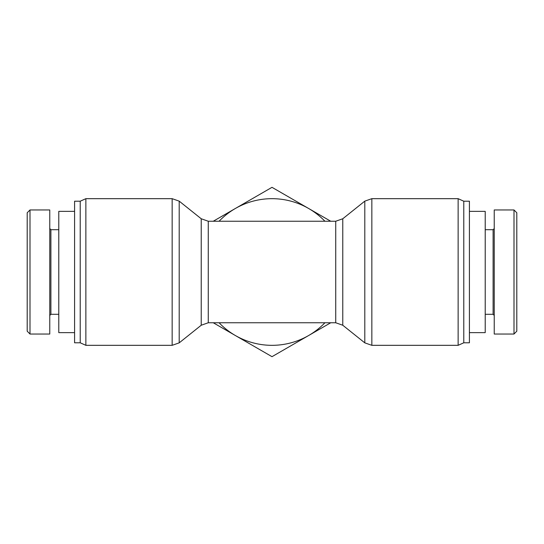 <?xml version="1.0" encoding="UTF-8"?>
<svg xmlns="http://www.w3.org/2000/svg" width="544" height="544" viewBox="0 0 544 544"><rect width="100%" height="100%" fill="white"/><g stroke="black" fill="none" stroke-linecap="round" stroke-linejoin="round"><path stroke-width="0.82" d="M80.22 201.212L80.22 342.788L74.582 342.788L74.582 201.212L80.22 201.212L85.864 198.676L85.864 345.324L172.156 345.324L172.156 198.676L179.2 201.144L179.2 342.856L172.156 345.324M458.136 272L458.136 345.324L371.844 345.324L371.844 198.676L458.136 198.676L458.136 272M458.136 198.676L463.78 201.212L463.78 342.788L458.136 345.324M463.78 201.212L469.418 201.212L469.418 342.788L463.78 342.788M74.582 332.636L58.786 332.636L58.786 211.364L74.582 211.364M27.2 212.765L27.2 331.201L29.995 334.009L29.995 209.964L27.2 212.765M49.762 315.432L50.891 314.303L50.891 229.697L49.762 228.568M29.995 209.957L49.762 209.957L49.762 334.043L29.995 334.043M469.418 211.364L485.214 211.364L485.214 332.636L469.418 332.636M516.8 272L516.8 212.765L514.005 209.964L514.005 334.009L516.8 331.201L516.8 272M494.238 228.568L493.109 229.697L493.109 314.303L494.238 315.432M514.005 334.043L494.238 334.043L494.238 209.957L514.005 209.957M213.275 221.238L272 187.326L330.725 221.238M272 356.674L235.334 335.505A73.324 73.324 0 0 0 308.666 335.505L272 356.674M219.089 322.762A73.324 73.324 0 0 0 235.334 335.505L213.275 322.762M324.911 221.238A73.324 73.324 0 0 0 219.089 221.238M330.725 322.762L308.666 335.505A73.324 73.324 0 0 0 324.911 322.762M201.226 218.763L208.27 221.238L208.27 322.762L201.226 325.237L201.226 218.763L179.2 201.144M208.27 221.238L335.73 221.238L335.73 322.762L342.774 325.237L342.774 218.763L364.8 201.144L364.8 342.856L371.844 345.324M201.226 325.237L179.2 342.856M85.864 198.676L172.156 198.676M80.22 342.788L85.864 345.324M335.73 221.238L342.774 218.763M342.774 325.237L364.8 342.856M208.27 322.762L335.73 322.762M364.8 201.144L371.844 198.676M50.891 314.303L58.786 314.303M50.891 229.697L58.786 229.697M493.109 229.697L485.214 229.697M493.109 314.303L485.214 314.303"/></g></svg>
